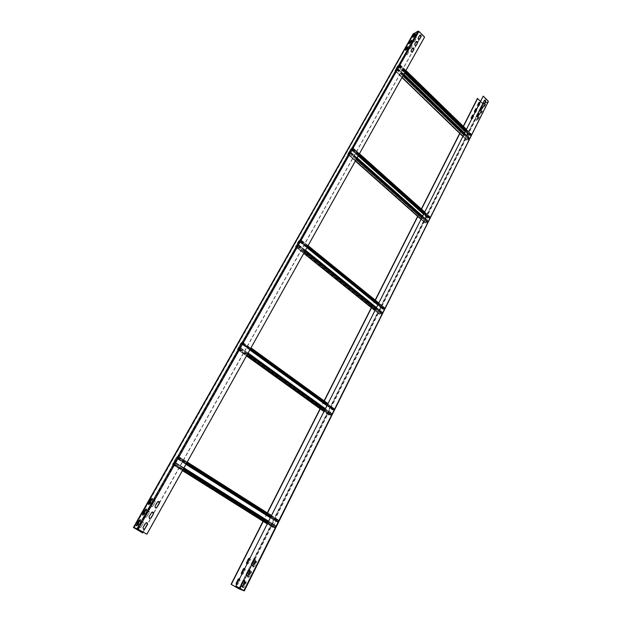 <?xml version="1.0" encoding="UTF-8"?>
<svg xmlns="http://www.w3.org/2000/svg" width="622" height="622" viewBox="0 0 622 622"><rect width="100%" height="100%" fill="white"/><g stroke="black" fill="none" stroke-linecap="round" stroke-linejoin="round"><path stroke-width="0.47" stroke-dasharray="3.11 2.33" d="M481.397 106.463L480.028 109.099M484.686 103.05L488.161 101.643L482.936 96.247M484.009 104.286L483.232 102.716M484.592 100.103L482.936 102.832M480.837 110.654L479.733 109.215M477.603 117.091L476.794 115.529M478.186 112.877L476.499 115.645M251.949 565.693L251.545 563.983M254.647 559.38L253.247 559.994L251.28 563.905M246.74 576.042L246.343 574.331M249.5 569.674L248.069 570.304L246.087 574.238M241.468 586.484L241.103 584.773M244.306 580.077L242.844 580.707L240.838 584.68M488.542 101.845L483.434 103.944L482.524 103.687L477.369 98.525M484.274 105.172L482.991 107.956L484.367 107.07L485.642 104.286L483.994 104.893L485.362 104.006L484.087 106.79L482.711 107.676L483.994 104.893M481.101 111.517L479.811 114.316L481.179 113.437L482.392 111.011L480.814 111.237L482.112 110.732L480.899 113.15L479.523 114.036L480.814 111.237M477.898 117.9L476.6 120.73L477.968 119.852L479.274 117.022L477.618 117.62L478.987 116.734L477.688 119.564L476.312 120.45L477.618 117.62M255.354 562.148L253.418 566.02L253.224 567.124L254.561 566.378L256.692 561.402L254.95 561.899L256.28 561.161L254.149 566.129L252.812 566.875L254.95 561.899M250.238 572.372L248.085 577.41L249.414 576.664L251.374 572.745L251.568 571.634L249.819 572.131L251.156 571.385L250.961 572.497L248.994 576.415L247.665 577.162L249.819 572.131M245.06 582.697L243.085 586.647L242.891 587.79L244.213 587.051L246.39 581.959L244.648 582.456L245.978 581.71L243.801 586.803L242.471 587.549L244.648 582.456M480.441 101.192L483.24 103.633M263.036 521.275L267.266 512.925M320.081 408.763L324.101 400.832M371.334 307.672L375.183 300.068M417.65 216.324L421.358 209M459.705 133.365L463.289 126.297M478.738 102.467L477.649 104.947M477.898 106.238L478.893 106.183L479.803 103.905L479.663 102.739M478.598 106.3L477.362 105.064M475.822 108.679L474.446 111.291M474.695 112.59L475.69 112.528L476.615 110.226L476.475 109.06M475.402 112.644L474.158 111.408M472.331 115.156L471.219 117.69M471.468 118.981L472.471 118.919L473.412 116.594L473.264 115.428M472.184 119.027L470.932 117.799M249.733 557.918L248.341 558.533L246.646 562.475M246.95 564.115L248.458 563.555L250.145 559.621L249.982 558.097M248.201 563.478L247.564 564.1C246.468 564.224 246.071 563.656 246.39 562.397M244.609 568.111L243.186 568.726L241.476 572.714M241.779 574.363L243.303 573.795L245.014 569.814L244.85 568.283M243.047 573.709L242.393 574.347C241.289 574.464 240.901 573.896 241.219 572.629M239.447 578.406L237.985 579.028L236.251 583.055M236.562 584.711L238.094 584.128L239.828 580.101L239.664 578.569M237.837 584.035L237.169 584.688C236.065 584.797 235.676 584.229 236.002 582.962M263.254 521.415L267.483 513.057M320.283 408.903L324.295 400.972M371.513 307.82L375.369 300.216M417.813 216.472L421.529 209.155M459.86 133.52L463.444 126.445M479.803 102.451L480.098 103.781L478.893 106.183M476.615 108.772L476.911 110.11L475.69 112.528M473.404 115.14L473.7 116.485L472.471 118.919M250.028 558.012L250.402 559.691L248.458 563.555M244.889 568.205L245.262 569.892L243.303 573.795M239.695 578.491L240.076 580.186L238.094 584.128M151.348 512.73L148.845 516.726L149.583 518.639M133.932 527.783L413.576 34.054L418.668 31.559L424.297 37.227L146.668 534.15M145.33 523.429L145.665 522.807L146.675 522.729M145.113 523.366L142.811 527.464L143.511 529.376M151.123 512.668L152.639 512.03M157.304 502.133L158.548 501.441M157.078 502.086L154.824 506.09L155.593 508.011M412.254 48.267L410.87 50.724L411.158 52.116L412.137 52.225M415.869 41.829L414.501 44.271L414.781 45.655L415.737 45.779M419.461 35.446L418.101 37.864L418.381 39.24L419.345 39.357M136.832 525.831L138.123 525.147L140.432 521.065L140.759 519.938L140.3 519.837M142.881 515.125L144.172 514.441L146.458 510.405L146.784 509.294L146.325 509.2M148.868 504.528L150.166 503.843L152.421 499.847L152.74 498.758L152.289 498.665M405.598 50.304L406.85 49.628L408.234 47.171L407.939 46.837M411.865 40.749L411.562 40.422L411.865 40.749L410.489 43.182L409.245 43.859M415.465 34.373L415.162 34.062L415.465 34.373L414.096 36.791L412.86 37.468M413.576 34.054L414.291 34.949M414.524 35.182L418.964 40.049L413.14 34.008M418.964 40.049L142.508 532.844M140.735 527.417L143.231 523.436C143.589 521.982 143.083 521.399 141.73 521.679L138.683 526.22L139.048 527.992L140.953 527.487L139.258 528.062L138.893 526.29L141.186 522.231M140.969 522.169L141.513 521.617C142.866 521.337 143.371 521.92 143.013 523.374M146.714 516.796L149.194 512.847C149.537 511.401 149.039 510.817 147.686 511.105L144.677 515.599L145.043 517.364L146.932 516.859L145.26 517.418L144.895 515.654L147.157 511.642M146.94 511.587L147.468 511.051C148.821 510.763 149.319 511.346 148.969 512.792M152.639 506.285L155.096 502.374C155.438 500.928 154.932 500.345 153.587 500.64L150.617 505.08L150.975 506.837L152.856 506.339L151.2 506.891L150.835 505.134L153.082 501.161M152.856 501.107L153.37 500.586C154.715 500.298 155.212 500.873 154.87 502.319M406.936 54.822L408.584 52.232C408.716 51.043 408.304 50.545 407.356 50.732L405.567 53.484L405.855 54.86L407.208 54.682L406.127 54.72L405.847 53.336L407.231 50.895M406.951 51.035L407.076 50.88C408.032 50.693 408.444 51.191 408.312 52.38M410.551 48.407L412.192 45.834C412.324 44.652 411.912 44.154 410.963 44.333L409.19 47.062L409.47 48.438L410.699 48.423L409.75 48.291L409.47 46.922L410.839 44.496M410.559 44.636L410.683 44.481C411.632 44.294 412.044 44.8 411.912 45.981M414.135 42.039L415.768 39.489C415.893 38.307 415.488 37.81 414.547 37.989L412.79 40.702L413.07 42.071L414.291 42.047L413.342 41.923L413.062 40.547L414.423 38.144M414.143 38.292L414.268 38.136C415.208 37.958 415.613 38.455 415.488 39.637M419.244 39.901L143.169 532.113M143.231 523.436L140.953 527.487M149.194 512.847L146.932 516.859M155.096 502.374L152.856 506.339M408.584 52.232L407.208 54.682M412.192 45.834L410.823 48.259M415.768 39.489L414.407 41.892M398.865 65.885L470.535 135.549L471.305 134.593L469.097 135.534L466.99 139.74L469.167 138.955L469.447 138.356L397.559 68.661L395.133 70.449L397.567 66.072L399.557 64.875L398.997 66.01L399.938 64.634L397.349 66.189L394.869 70.706L396.712 69.913L397.761 68.622L397.225 68.801M469.089 138.449L469.672 138.348L468.669 139.569L466.694 140.121L468.864 135.619L471.577 134.36L470.403 135.814L465.419 130.97M469.221 138.185L397.372 68.537M404.953 72.214L398.718 66.15M351.85 149.194L429.196 218.221L429.996 217.21L427.812 217.964L425.495 222.583L427.648 222.023L427.959 221.346L350.357 152.312L349.618 153.37L347.939 153.984L350.629 149.14L352.588 148.114L351.951 149.381L352.962 147.873L350.411 149.233L347.667 154.248L349.455 153.665L350.551 152.312L350.03 152.413M427.602 221.401L428.169 221.378L427.127 222.66L425.191 223.01L427.578 218.027L430.268 216.961L429.048 218.509L423.683 213.719M427.749 221.113L350.202 152.118M358.428 155.508L351.679 149.49M299.851 241.336L383.688 309.212L384.536 308.131L382.375 308.667L379.824 313.76L381.939 313.465L382.281 312.71L298.148 244.843L297.355 245.993L295.745 246.374L298.731 240.978L300.737 240.201L299.928 241.585L301.017 239.913L298.521 241.041L295.466 246.654L297.168 246.312L298.319 244.897L298.28 244.5L297.837 244.897M381.939 312.718L382.382 312.361L382.483 312.788L381.387 314.133L379.513 314.25L382.149 308.699L382.919 307.999L384.808 307.867L383.533 309.531L377.725 304.834M382.095 312.399L298.016 244.57M306.996 247.587L299.664 241.655M242.036 343.772L333.369 409.836L334.255 408.67L332.148 408.942L329.318 414.586L331.37 414.625L331.705 413.731L240.076 347.745L239.221 348.996L237.713 349.097L241.048 343.049L242.977 342.551L242.082 344.106L243.256 342.24L241.655 342.31L240.854 343.072L237.425 349.401L239.019 349.362L240.24 347.869L240.248 347.356L239.789 347.745M331.425 413.731L331.876 413.381L331.946 413.918L330.795 415.325L328.991 415.162L331.923 408.942L332.716 408.234L334.527 408.39L334.068 409.665L333.19 410.186L326.884 405.63M331.604 413.373L239.999 347.387M249.834 349.922L241.834 344.129M177.371 458.344L277.42 521.718L278.267 520.373L276.316 520.396L273.167 526.686L273.175 527.129L274.714 527.479L275.126 527.129L275.515 526.119L175.085 462.838L174.191 464.245L172.862 464.066L176.562 457.17L178.366 457.014L177.371 458.779L178.537 456.54L177.2 456.385L176.376 457.147L172.512 464.346L173.958 464.65L175.249 463.071L175.311 462.426L174.852 462.807M275.251 526.057L275.709 525.722L275.733 526.391L274.52 527.876L272.825 527.378L276.106 520.35L276.922 519.658L278.625 520.132L278.104 521.648L277.225 522.115L270.337 517.753M275.445 525.66L175.085 462.395M277.42 521.718L277.225 522.115M185.931 464.315L177.146 458.748M243.676 590.535L488.107 101.448M244.189 590.869L488.379 101.969M483.434 103.944L239.882 589.298M488.099 101.689L243.785 590.605M239.843 588.311L241.025 585.963M243.972 580.077L246.273 575.505M249.197 569.682L251.467 565.149M254.367 559.388L476.771 116.384M478.497 112.947L480.005 109.946M481.716 106.541L483.154 103.664M482.812 103.571L481.311 106.556M479.974 109.215L478.093 112.971M476.747 115.653L253.613 559.901M251.459 564.17L248.435 570.203M246.265 574.518L243.21 580.614M241.017 584.968L239.454 588.085M238.809 588.762L482.524 103.687M254.149 566.129L254.561 566.378M253.418 566.02L253.006 565.779M256.505 562.49L256.093 562.249M248.994 576.415L249.414 576.664M248.279 576.283L247.859 576.042M251.374 572.745L250.961 572.497M243.801 586.803L244.213 587.051M243.085 586.647L242.666 586.406M246.195 583.094L245.776 582.845M418.668 31.559L137.991 529.112M137.579 528.902L418.318 31.465M413.622 34.016L133.963 527.79M134.15 527.853L413.638 34.288M413.358 34.443L133.901 527.853M140.432 521.065L139.958 520.793M137.656 524.875L138.123 525.147M146.458 510.405L145.991 510.126M143.705 514.169L144.172 514.441M152.421 499.847L151.962 499.567M149.7 503.563L150.166 503.843M469.408 138.877L464.051 133.683M403.429 74.935L397.458 69.159M397.761 68.622L403.725 74.407M464.315 133.155L469.672 138.348M396.712 69.913L402.893 75.892M463.569 134.64L468.669 139.569M466.966 140.183L462.799 136.164M402.037 77.431L395.102 70.721M468.801 139.305L396.867 69.648M395.25 70.457L467.099 139.919M397.24 69.267L469.167 138.955M469.431 138.434L397.536 68.739M397.497 68.661L469.385 138.341M469.517 138.076L397.652 68.397M471.251 135.184L465.917 129.99M405.505 71.227L399.557 65.442M398.997 66.01L405.101 71.942M465.559 130.706L470.698 135.705M399.853 64.913L405.801 70.698M466.181 129.462L471.515 134.655M471.305 134.305L399.705 64.61M398.088 65.434L469.594 134.927M468.864 135.619L397.349 66.189M394.954 70.418L466.757 139.826M466.99 139.74L395.18 70.302M397.567 66.072L404.58 72.883M465.085 131.639L469.097 135.534M469.462 135.184L465.326 131.164M404.844 72.409L397.94 65.699M399.557 64.875L471.173 134.562M471.282 134.741L399.627 65.03M399.332 65.559L471.017 135.269M470.831 135.44L399.145 65.745M427.882 221.961L422.113 216.829M356.678 158.641L350.217 152.903M350.551 152.312L357.005 158.058M422.408 216.254L428.169 221.378M349.455 153.665L356.142 159.605M421.63 217.786L427.127 222.66M425.44 223.104L420.954 219.131M355.38 160.958L347.877 154.303M427.267 222.373L349.618 153.37M348.04 154.007L425.58 222.816M349.999 152.989L427.648 222.023M427.936 221.44L350.334 152.406M350.303 152.304L427.897 221.323M428.037 221.035L350.474 152.009M429.911 217.902L424.165 212.771M358.964 154.551L352.526 148.806M351.951 149.381L358.56 155.275M423.8 213.486L429.343 218.431M352.861 148.223L359.291 153.968M424.453 212.195L430.199 217.327M430.02 216.876L352.752 147.818M351.173 148.471L428.333 217.327M427.578 218.027L350.411 149.233M347.776 153.891L425.261 222.645M425.495 222.583L347.993 153.805M350.629 149.14L358.21 155.897M423.489 214.116L427.812 217.964M428.185 217.614L351.01 148.759M352.588 148.114L429.872 217.164M429.965 217.389L352.643 148.316M352.309 148.899L429.678 217.964M429.483 218.143L352.122 149.086M382.165 313.434L375.929 308.403M304.974 251.202L297.954 245.55M298.319 244.897L305.332 250.557M376.248 307.758L382.483 312.788M297.168 246.312L304.438 252.167M375.447 309.352L381.387 314.133M379.731 314.367L374.887 310.471M303.8 253.294L295.652 246.74M381.55 313.815L297.355 245.993M295.831 246.413L379.894 314.048M297.744 245.604L381.939 313.465M382.258 312.827L298.109 244.959M298.101 244.827L382.219 312.679M382.382 312.361L376.38 307.517M305.472 250.301L298.28 244.5M384.404 308.955L378.184 303.925M307.509 246.67L300.519 241.002M299.928 241.585L307.105 247.393M377.826 304.64L383.821 309.484M300.885 240.356L307.867 246.024M378.51 303.287L384.723 308.318M384.583 307.75L300.823 239.835M299.306 240.271L382.919 307.999M382.149 308.699L298.521 241.041M295.598 246.203L379.599 313.791M379.824 313.76L295.808 246.149M298.731 240.978L306.965 247.642M377.702 304.881L382.375 308.667M382.763 308.31L299.12 240.597M300.644 240.154L384.419 308.069M384.489 308.356L300.675 240.419M300.309 241.064L384.171 308.994M383.976 309.165L300.107 241.258M331.588 414.625L324.808 409.75M247.494 354.105L239.828 348.592M240.24 347.869L247.898 353.382M325.166 409.035L331.946 413.918M239.019 349.362L246.957 355.069M324.334 410.691L330.795 415.325M329.186 415.302L323.922 411.515M246.483 355.908L237.581 349.517M330.966 414.975L239.221 348.996M237.783 349.152L329.365 414.944M239.625 348.615L331.37 414.625M331.72 413.91L240.038 347.885M240.038 347.721L331.705 413.731M334.068 409.665L327.32 404.774M250.316 349.051L242.681 343.523M242.082 344.106L249.92 349.774M326.962 405.482L333.47 410.193M243.093 342.808L250.72 348.328M327.677 404.067L334.426 408.957M241.655 342.31L332.716 408.234M331.923 408.942L240.854 343.072M237.596 348.833L329.092 414.579M329.318 414.586L237.791 348.81M241.048 343.049L332.148 408.942M332.545 408.592L241.453 342.668M242.899 342.489L334.154 408.6M334.201 408.957L242.891 342.831M242.487 343.546L333.851 409.665M333.649 409.836L242.285 343.741M275.336 527.184L267.934 522.519M183.21 469.19L174.79 463.888M175.249 463.071L183.661 468.382M268.331 521.726L275.733 526.391M173.958 464.65L182.681 470.139M267.468 523.444L274.52 527.876M272.98 527.526L267.227 523.911M182.417 470.621L172.628 464.471M274.714 527.479L174.191 464.245M172.862 464.066L273.175 527.129M174.603 463.864L275.126 527.129M275.523 526.344L175.062 463.048M175.085 462.838L275.515 526.119M275.709 525.722L268.58 521.228M183.949 467.868L175.311 462.426M278.104 521.648L270.725 516.975M186.382 463.522L177.993 458.204M177.371 458.779L185.986 464.23M270.376 517.667L277.49 522.169M178.452 457.395L186.833 462.714M271.13 516.182L278.5 520.863M278.462 519.984L271.456 515.529M187.206 462.045L178.537 456.54M177.2 456.385L276.922 519.658M276.106 520.35L176.376 457.147M172.722 463.608L272.949 526.64M273.167 526.686L172.908 463.639M176.562 457.17L276.316 520.396M276.728 520.046L176.975 456.789M178.312 456.945L278.267 520.373M278.283 520.816L178.265 457.372M177.806 458.181L277.894 521.601M277.684 521.772L177.604 458.375M488.161 101.643L243.816 590.636M253.224 567.124L252.812 566.875M256.692 561.402L256.28 561.161M248.085 577.41L247.665 577.162M251.568 571.634L251.156 571.385M242.891 587.79L242.471 587.549M246.39 581.959L245.978 581.71M140.292 519.658L140.759 519.938M146.318 509.014L146.784 509.294M152.281 498.479L152.74 498.758M397.559 68.661L469.447 138.356M397.823 68.412L403.826 74.228M464.409 132.976L469.719 138.123M399.938 64.634L405.933 70.457M466.298 129.228L471.577 134.36M394.869 70.706L401.967 77.563M462.737 136.296L466.694 140.121M395.133 70.449L466.959 139.888M399.674 64.882L471.305 134.593M350.357 152.312L427.959 221.346M350.629 152.048L357.129 157.832M422.517 216.028L428.224 221.105M352.962 147.873L359.454 153.673M424.601 211.9L430.268 216.961M347.667 154.248L355.333 161.051M420.915 219.216L425.191 223.01M347.939 153.984L425.456 222.769M352.69 148.137L429.996 217.21M298.148 244.843L382.281 312.71M298.42 244.563L305.495 250.269M376.396 307.478L382.553 312.446M301.017 239.913L308.077 245.643M378.697 302.914L384.808 307.867M295.466 246.654L303.777 253.341M374.864 310.51L379.513 314.25M295.745 246.374L379.778 313.986M300.737 240.201L384.536 308.131M240.076 347.745L331.751 413.77M237.425 349.401L328.991 415.162M237.713 349.097L329.263 414.874M242.977 342.551L334.255 408.67M175.116 462.869L275.554 526.158M175.404 462.527L183.933 467.899M268.564 521.259L275.834 525.839M178.662 456.672L187.183 462.084M271.433 515.568L278.625 520.132M172.512 464.346L272.825 527.378M172.799 464.004L273.097 527.059M178.366 457.014L278.345 520.451"/><path stroke-width="0.93" d="M480.837 110.654L480.028 109.099L481.249 106.665L482.221 106.587L482.493 107.909L480.977 110.459L482.198 108.026L481.397 106.463M483.232 96.122L488.41 101.332L243.933 590.628L244.306 590.9L238.809 588.762L231.089 584.283L239.47 589.057L243.816 590.636L235.901 586.017L483.232 96.122L235.901 586.017M484.18 104.076L485.385 101.666L484.592 100.103M477.603 117.091L476.794 115.529L478.194 112.87L479.01 112.994L479.282 114.324L477.595 117.091M477.758 116.882L478.987 114.44L478.186 112.877M252.47 565.623L252.734 565.701C251.622 565.833 251.226 565.258 251.545 563.983L253.504 560.072L254.981 559.497L255.323 561.168L253.372 565.079L251.949 565.693M253.107 564.994L255.067 561.091L254.647 559.38M247.268 575.972L247.533 576.058C246.421 576.182 246.024 575.607 246.343 574.331L248.326 570.382L249.819 569.791L250.161 571.478L248.186 575.412L246.74 576.042M247.929 575.327L249.904 571.393L249.5 569.674M242.02 586.422L242.277 586.515C241.165 586.632 240.776 586.048 241.103 584.773L243.101 580.793L244.602 580.186L244.951 581.881L242.953 585.854L241.468 586.484M242.697 585.761L244.687 581.788L244.306 580.077M243.933 590.628L236.158 586.111M484.313 104.162L483.232 102.716L484.608 100.095L485.417 100.228L485.681 101.541L484.476 103.96M252.734 565.701L253.372 565.079M247.533 576.058L248.186 575.412M242.277 586.515L242.953 585.854M488.41 101.332L244.314 590.892M483.24 103.633L484.686 103.05M231.089 584.283L263.036 521.275M267.266 512.925L320.081 408.763M324.101 400.832L371.334 307.672M375.183 300.068L417.65 216.324M421.358 209L459.705 133.365M463.289 126.297L477.369 98.525L480.441 101.192M479.663 102.739L479.01 102.358L479.803 102.451M476.475 109.06L475.822 108.679M473.264 115.428L472.611 115.047L473.404 115.14M231.337 584.369L263.254 521.415M267.483 513.057L320.283 408.903M324.295 400.972L371.513 307.82M375.369 300.216L417.813 216.472M421.529 209.155L459.86 133.52M463.444 126.445L477.657 98.408M479.026 102.35L477.649 104.947L477.898 106.238M476.615 108.772L475.838 108.671L474.446 111.291L474.695 112.59M472.619 115.039L471.219 117.69L471.468 118.981M250.028 558.012L248.598 558.61L246.646 562.475L246.95 564.115M244.889 568.205L243.443 568.811L241.476 572.714L241.779 574.363M239.695 578.491L238.242 579.113L236.251 583.055L236.562 584.711M149.583 518.639L150.897 517.939L153.393 513.943L151.123 518.002L149.435 518.569L149.07 516.781L151.877 512.186C153.237 511.898 153.743 512.481 153.393 513.943M137.104 528.63L133.419 527.503L142.508 532.844L133.932 527.783L137.579 528.902L146.885 534.22L424.577 37.071L418.948 31.403L418.007 31.154L137.104 528.63L146.885 534.22M146.675 522.729L147.398 524.641L144.537 529.306L143.402 529.322L143.029 527.526L145.882 522.877C147.251 522.589 147.756 523.18 147.398 524.641M143.511 529.376L144.879 528.669L147.173 524.579M152.639 512.03L153.175 513.889M158.548 501.441L159.333 503.353L156.557 507.902L155.414 507.925L155.049 506.145L157.817 501.604C159.17 501.309 159.675 501.892 159.333 503.353M155.593 508.011L156.861 507.311L159.108 503.307M412.643 47.972L413.902 49.472L412.394 52.093L411.437 51.968L411.15 50.576L412.658 47.956C413.614 47.77 414.034 48.275 413.902 49.472M412.122 52.232L413.614 49.62M416.258 41.542L417.51 43.035L416.141 45.476L415.061 45.507L414.781 44.123L416.273 41.518C417.23 41.34 417.642 41.845 417.51 43.035M416.017 45.631L417.23 43.182M419.842 35.159L421.094 36.644L419.609 39.225L418.668 39.093L418.381 37.717L419.866 35.135C420.814 34.956 421.218 35.462 421.094 36.644M419.345 39.357L420.814 36.799M413.14 34.008L418.007 31.154M136.7 524.595L139.009 520.521L140.292 519.658L137.656 524.875L136.366 525.738L136.7 524.595L137.174 524.867L136.832 525.831M142.749 513.912L145.027 509.877L146.318 509.014L143.705 514.169L142.422 515.032L142.749 513.912L143.215 514.184L142.881 515.125M148.736 503.338L150.99 499.342L152.281 498.479L149.7 503.563L148.409 504.434L148.736 503.338L149.194 503.61L148.868 504.528M405.311 49.962L406.695 47.513L408.04 46.494L406.531 49.317L405.311 49.962L405.598 50.304M408.949 43.532L410.326 41.099L411.671 40.072L410.178 42.879L408.949 43.532L409.245 43.859M412.565 37.149L413.925 34.731L415.271 33.705L413.793 36.48L412.565 37.149L412.86 37.468M140.3 519.837L137.174 524.867M146.325 509.2L143.215 514.184M152.289 498.665L149.194 503.61M407.939 46.837L405.622 50.273M411.562 40.422L409.26 43.835M415.162 34.062L412.868 37.452M143.169 532.113L142.726 532.914M465.419 130.97L404.953 72.214M423.683 213.719L358.428 155.508M377.725 304.834L306.996 247.587M326.884 405.63L249.834 349.922M270.337 517.753L185.931 464.315M239.47 589.057L239.843 588.311M241.025 585.963L243.972 580.077M246.273 575.505L249.197 569.682M251.467 565.149L254.367 559.388M476.771 116.384L478.497 112.947M480.005 109.946L481.716 106.541M481.311 106.556L479.974 109.215M478.093 112.971L476.747 115.653M253.613 559.901L251.459 564.17M248.435 570.203L246.265 574.518M243.21 580.614L241.017 584.968M239.454 588.085L239.066 588.855M138.208 529.174L418.948 31.403M133.489 527.518L413.311 33.712M139.009 520.521L139.476 520.793M145.027 509.877L145.494 510.157M150.99 499.342L151.449 499.622M464.051 133.683L403.429 74.935M403.725 74.407L464.315 133.155M402.893 75.892L463.569 134.64M462.799 136.164L402.037 77.431M465.917 129.99L405.505 71.227M405.101 71.942L465.559 130.706M405.801 70.698L466.181 129.462M404.58 72.883L465.085 131.639M465.326 131.164L404.844 72.409M422.113 216.829L356.678 158.641M357.005 158.058L422.408 216.254M356.142 159.605L421.63 217.786M420.954 219.131L355.38 160.958M424.165 212.771L358.964 154.551M358.56 155.275L423.8 213.486M359.291 153.968L424.453 212.195M358.21 155.897L423.489 214.116M375.929 308.403L304.974 251.202M305.332 250.557L376.248 307.758M304.438 252.167L375.447 309.352M374.887 310.471L303.8 253.294M376.38 307.517L305.472 250.301M378.184 303.925L307.509 246.67M307.105 247.393L377.826 304.64M307.867 246.024L378.51 303.287M306.965 247.642L377.702 304.881M324.808 409.75L247.494 354.105M247.898 353.382L325.166 409.035M246.957 355.069L324.334 410.691M323.922 411.515L246.483 355.908M325.353 408.677L248.1 353.016L325.353 408.677M327.32 404.774L250.316 349.051M249.92 349.774L326.962 405.482M250.72 348.328L327.677 404.067M327.911 403.6L250.993 347.853L327.911 403.592M267.934 522.519L183.21 469.19M183.661 468.382L268.331 521.726M182.681 470.139L267.468 523.444M267.227 523.911L182.417 470.621M268.58 521.228L183.949 467.868M270.725 516.975L186.382 463.522M185.986 464.23L270.376 517.667M186.833 462.714L271.13 516.182M271.456 515.529L187.206 462.045M133.419 527.503L413.202 33.806M403.826 74.228L464.409 132.976M405.933 70.457L466.298 129.228M401.967 77.563L462.737 136.296M357.129 157.832L422.517 216.028M359.454 153.673L424.601 211.9M355.333 161.051L420.915 219.216M305.495 250.269L376.396 307.478M308.077 245.643L378.697 302.914M303.777 253.341L374.864 310.51M183.933 467.899L268.564 521.259M187.183 462.084L271.433 515.568"/></g></svg>
